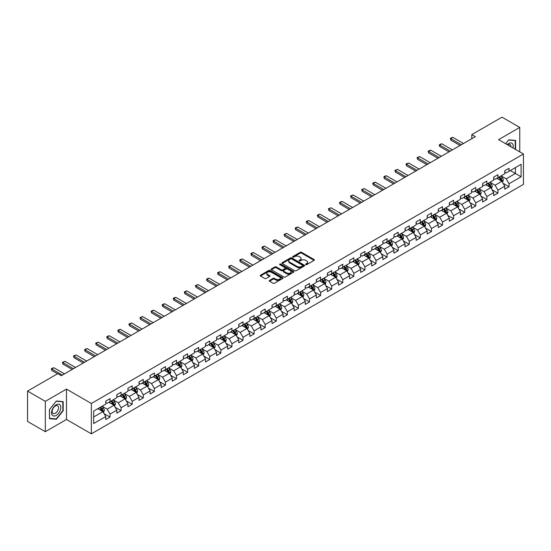<?xml version="1.0" encoding="UTF-8"?>
<svg xmlns="http://www.w3.org/2000/svg" width="551" height="551" viewBox="0 0 551 551"><rect width="100%" height="100%" fill="white"/><g stroke="black" fill="none" stroke-linecap="round" stroke-linejoin="round"><path stroke-width="0.83" d="M305.715 264.645A0.689 0.399 0 0 0 306.693 264.645L314.098 260.361A0.985 0.572 0 0 0 314.387 259.962A0.985 0.572 0 0 0 314.098 259.555L301.549 252.31A0.985 0.572 0 0 0 300.15 252.31L292.746 256.587A0.689 0.399 0 0 0 293.717 257.152L294.682 256.601A3.154 1.825 0 0 1 299.145 256.601L300.185 257.207A3.154 1.825 0 0 1 301.115 258.495A3.154 1.825 0 0 1 300.185 259.783L299.227 260.334A0.689 0.399 0 0 0 300.205 260.899L301.163 260.341A3.154 1.825 0 0 1 305.626 260.341L306.673 260.947A3.154 1.825 0 0 1 307.596 262.235A3.154 1.825 0 0 1 306.673 263.523L305.715 264.081A0.689 0.399 0 0 0 305.715 264.645L305.715 264.081M269.535 280.418A0.985 0.572 0 0 0 269.253 280.817A0.985 0.572 0 0 0 269.535 281.217L273.062 283.255A0.985 0.572 0 0 0 274.453 283.255L282.684 278.503A0.985 0.572 0 0 0 282.973 278.097A0.985 0.572 0 0 0 282.684 277.697L270.135 270.451A0.985 0.572 0 0 0 268.736 270.451L260.506 275.204A0.985 0.572 0 0 0 260.217 275.603A0.985 0.572 0 0 0 260.506 276.003L264.762 278.462A0.985 0.572 0 0 0 266.154 278.462L269.68 276.43A0.985 0.572 0 0 0 269.969 276.023A0.985 0.572 0 0 0 269.68 275.624L267.566 274.405A2.638 1.522 0 0 1 266.794 273.33A2.638 1.522 0 0 1 268.427 271.918A2.638 1.522 0 0 1 271.299 272.249L279.564 277.022A2.638 1.522 0 0 1 280.335 278.097A2.638 1.522 0 0 1 278.71 279.509A2.638 1.522 0 0 1 275.831 279.178L274.453 278.379A0.985 0.572 0 0 0 273.062 278.379L269.535 280.418L269.535 281.217L273.062 279.199L273.062 278.379M66.485 389.116L45.313 401.342L27.55 391.086L27.55 421.439L45.313 431.695L66.485 419.476L91.349 433.83L91.349 403.477L66.485 389.116L66.485 419.476M519.758 151.869L519.758 127.426L498.586 139.651L523.45 154.004L91.349 403.477M519.758 127.426L501.995 117.17L471.801 134.602L471.801 138.707M27.55 391.086L57.745 373.654L61.299 375.706L475.355 136.655L471.801 134.602M294.751 270.734A0.985 0.572 0 0 0 296.142 270.734L304.372 265.981A0.985 0.572 0 0 0 304.662 265.575A0.985 0.572 0 0 0 304.372 265.176L291.816 257.93A0.985 0.572 0 0 0 290.425 257.93L282.195 262.682A0.985 0.572 0 0 0 281.905 263.082A0.985 0.572 0 0 0 282.195 263.481L294.751 270.734M280.066 264.79A0.689 0.399 0 0 1 280.769 264.886L280.769 264.067L293.531 271.436A0.985 0.572 0 0 1 293.814 271.836A0.985 0.572 0 0 1 293.531 272.242L285.301 276.995A0.985 0.572 0 0 1 283.903 276.995L271.354 269.742L274.873 267.724L274.873 266.904L271.354 268.943A0.985 0.572 0 0 0 271.064 269.343A0.985 0.572 0 0 0 271.354 269.742L271.354 268.943M274.873 267.724A0.985 0.572 0 0 1 276.271 267.724L276.271 266.904A0.985 0.572 0 0 0 274.873 266.904M276.271 266.904L281.361 269.845A0.985 0.572 0 0 0 282.753 269.845L285.087 268.495A0.985 0.572 0 0 0 285.377 268.096A0.985 0.572 0 0 0 285.087 267.69L279.791 264.632A0.689 0.399 0 0 1 280.769 264.067M91.349 433.83L523.45 184.358L523.45 154.004M104.105 413.67L110.035 417.093L110.035 414.097L116.853 410.164L116.853 413.154L121.117 410.695L121.117 407.699L127.935 403.766L127.935 406.755L132.199 404.296L132.199 401.3L139.024 397.367L139.024 400.357L143.281 397.898L143.281 394.902L150.106 390.969L150.106 393.958L154.37 391.499L154.37 388.503L161.188 384.564L161.188 387.56L165.452 385.101L165.452 382.105L172.27 378.165L172.27 381.161L176.534 378.702L176.534 375.706L183.352 371.767L183.352 374.763L187.615 372.304L187.615 369.308L194.434 365.368L194.434 368.364L198.697 365.905L198.697 362.909L205.523 358.97L205.523 361.966L209.779 359.507L209.779 356.511L216.605 352.571L216.605 355.567L220.868 353.108L220.868 350.112L227.687 346.173L227.687 349.169L231.95 346.71L231.95 343.714L238.769 339.774L238.769 342.77L243.032 340.311L243.032 337.315L249.851 333.376L249.851 336.372L254.114 333.913L254.114 330.917L260.933 326.977L260.933 329.973L265.196 327.508L265.196 324.518L272.022 320.579L272.022 323.575L276.278 321.109L276.278 318.12L283.104 314.18L283.104 317.176L287.367 314.711L287.367 311.721L294.186 307.782L294.186 310.778L298.449 308.312L298.449 305.323L305.268 301.383L305.268 304.379L309.531 301.914L309.531 298.924L316.35 294.985L316.35 297.981L320.613 295.515L320.613 292.526L327.432 288.586L327.432 291.582L331.695 289.117L331.695 286.121L338.521 282.188L338.521 285.177L342.777 282.718L342.777 279.722L349.603 275.789L349.603 278.778L353.866 276.32L353.866 273.324L360.685 269.391L360.685 272.38L364.948 269.921L364.948 266.925L371.767 262.992L371.767 265.981L376.03 263.523L376.03 260.527L382.849 256.594L382.849 259.583L387.112 257.124L387.112 254.128L393.931 250.195L393.931 253.185L398.194 250.726L398.194 247.73L405.019 243.79L405.019 246.786L409.276 244.327L409.276 241.331L416.101 237.391L416.101 240.388L420.365 237.929L420.365 234.933L427.183 230.993L427.183 233.989L431.447 231.53L431.447 228.534L438.265 224.594L438.265 227.591L442.529 225.132L442.529 222.136L449.347 218.196L449.347 221.192L453.611 218.733L453.611 215.737L460.429 211.798L460.429 214.794L464.693 212.335L464.693 209.339L471.518 205.399L471.518 208.395L475.782 205.936L475.782 202.94L482.6 199.001L482.6 201.997L486.864 199.538L486.864 196.542L493.682 192.602L493.682 195.598L497.946 193.139L497.946 190.143L504.764 186.204L504.764 189.2L509.028 186.734L509.028 183.745L521.108 176.768L521.108 164.301L515.419 167.58L515.419 173.489L521.108 176.768M110.035 417.093L105.771 419.552L105.771 416.563L93.691 423.533L93.691 411.067L105.771 404.09L105.771 401.094L110.035 398.635L110.035 401.631L116.853 397.691L116.853 394.695L121.117 392.236L121.117 395.232L127.935 391.293L127.935 388.297L132.199 385.838L132.199 388.834L139.024 384.894L139.024 381.898L143.281 379.439L143.281 382.435L150.106 378.496L150.106 375.5L154.37 373.041L154.37 376.037L161.188 372.097L161.188 369.101L165.452 366.642L165.452 369.638L172.27 365.699L172.27 362.703L176.534 360.244L176.534 363.24L183.352 359.3L183.352 356.304L187.615 353.845L187.615 356.841L194.434 352.902L194.434 349.906L198.697 347.447L198.697 350.443L205.523 346.503L205.523 343.507L209.779 341.048L209.779 344.038L216.605 340.105L216.605 337.109L220.868 334.65L220.868 337.639L227.687 333.706L227.687 330.71L231.95 328.251L231.95 331.241L238.769 327.308L238.769 324.312L243.032 321.853L243.032 324.842L249.851 320.909L249.851 317.913L254.114 315.454L254.114 318.444L260.933 314.511L260.933 311.515L265.196 309.056L265.196 312.045L272.022 308.112L272.022 305.116L276.278 302.651L276.278 305.647L283.104 301.707L283.104 298.718L287.367 296.252L287.367 299.248L294.186 295.308L294.186 292.319L298.449 289.854L298.449 292.85L305.268 288.91L305.268 285.921L309.531 283.455L309.531 286.451L316.35 282.511L316.35 279.522L320.613 277.057L320.613 280.053L327.432 276.113L327.432 273.124L331.695 270.658L331.695 273.654L338.521 269.714L338.521 266.725L342.777 264.26L342.777 267.256L349.603 263.316L349.603 260.32L353.866 257.861L353.866 260.857L360.685 256.918L360.685 253.921L364.948 251.463L364.948 254.459L371.767 250.519L371.767 247.523L376.03 245.064L376.03 248.06L382.849 244.121L382.849 241.124L387.112 238.666L387.112 241.662L393.931 237.722L393.931 234.726L398.194 232.267L398.194 235.263L405.019 231.324L405.019 228.328L409.276 225.869L409.276 228.865L416.101 224.925L416.101 221.929L420.365 219.47L420.365 222.466L427.183 218.527L427.183 215.531L431.447 213.072L431.447 216.068L438.265 212.128L438.265 209.132L442.529 206.673L442.529 209.669L449.347 205.73L449.347 202.734L453.611 200.275L453.611 203.264L460.429 199.331L460.429 196.335L464.693 193.876L464.693 196.865L471.518 192.933L471.518 189.937L475.782 187.478L475.782 190.467L482.6 186.534L482.6 183.538L486.864 181.079L486.864 184.068L493.682 180.136L493.682 177.14L497.946 174.681L497.946 177.67L504.764 173.737L504.764 170.741L509.028 168.282L509.028 171.271L521.108 164.301M108.898 402.285L114.016 405.24L107.19 409.179L102.08 406.225M105.771 402.45L107.19 403.27L110.035 401.631M107.19 409.179L110.035 414.097M114.016 405.24L116.853 410.164M119.98 395.887L125.098 398.841L118.272 402.781L113.162 399.826M116.853 396.052L118.272 396.872L121.117 395.232M118.272 402.781L121.117 407.699M125.098 398.841L127.935 403.766M131.062 389.488L136.18 392.443L129.361 396.383L124.244 393.428M127.935 389.653L129.361 390.473L132.199 388.834M129.361 396.383L132.199 401.3M136.18 392.443L139.024 397.367M142.144 383.09L147.262 386.044L140.443 389.984L135.326 387.029M139.024 383.255L140.443 384.075L143.281 382.435M140.443 389.984L143.281 394.902M147.262 386.044L150.106 390.969M153.233 376.691L158.344 379.646L151.525 383.586L146.408 380.631M150.106 376.856L151.525 377.676L154.37 376.037M151.525 383.586L154.37 388.503M158.344 379.646L161.188 384.564M164.315 370.293L169.426 373.247L162.607 377.18L157.49 374.232M161.188 370.458L162.607 371.278L165.452 369.638M162.607 377.18L165.452 382.105M169.426 373.247L172.27 378.165M175.397 363.894L180.514 366.849L173.689 370.782L168.578 367.834M172.27 364.059L173.689 364.879L176.534 363.24M173.689 370.782L176.534 375.706M180.514 366.849L183.352 371.767M186.479 357.496L191.596 360.45L184.778 364.383L179.66 361.435M183.352 357.661L184.778 358.481L187.615 356.841M184.778 364.383L187.615 369.308M191.596 360.45L194.434 365.368M197.561 351.097L202.678 354.052L195.86 357.985L190.742 355.037M194.434 351.262L195.86 352.082L198.697 350.443M195.86 357.985L198.697 362.909M202.678 354.052L205.523 358.97M208.643 344.699L213.76 347.653L206.942 351.586L201.824 348.638M205.523 344.864L206.942 345.684L209.779 344.038M206.942 351.586L209.779 356.511M213.76 347.653L216.605 352.571M219.732 338.3L224.842 341.255L218.024 345.188L212.906 342.233M216.605 338.466L218.024 339.285L220.868 337.639M218.024 345.188L220.868 350.112M224.842 341.255L227.687 346.173M230.814 331.902L235.924 334.85L229.106 338.789L223.988 335.834M227.687 332.067L229.106 332.887L231.95 331.241M229.106 338.789L231.95 343.714M235.924 334.85L238.769 339.774M241.896 325.503L247.013 328.451L240.188 332.391L235.077 329.436M238.769 325.662L240.188 326.488L243.032 324.842M240.188 332.391L243.032 337.315M247.013 328.451L249.851 333.376M252.978 319.105L258.095 322.053L251.277 325.992L246.159 323.038M249.851 319.263L251.277 320.09L254.114 318.444M251.277 325.992L254.114 330.917M258.095 322.053L260.933 326.977M264.06 312.706L269.177 315.654L262.359 319.594L257.241 316.639M260.933 312.865L262.359 313.684L265.196 312.045M262.359 319.594L265.196 324.518M269.177 315.654L272.022 320.579M275.142 306.308L280.259 309.256L273.441 313.195L268.323 310.241M272.022 306.466L273.441 307.286L276.278 305.647M273.441 313.195L276.278 318.12M280.259 309.256L283.104 314.18M286.231 299.902L291.341 302.857L284.523 306.797L279.405 303.842M283.104 300.068L284.523 300.887L287.367 299.248M284.523 306.797L287.367 311.721M291.341 302.857L294.186 307.782M297.313 293.504L302.423 296.459L295.605 300.398L290.487 297.444M294.186 293.669L295.605 294.489L298.449 292.85M295.605 300.398L298.449 305.323M302.423 296.459L305.268 301.383M308.395 287.105L313.512 290.06L306.687 294L301.576 291.045M305.268 287.271L306.687 288.09L309.531 286.451M306.687 294L309.531 298.924M313.512 290.06L316.35 294.985M319.477 280.707L324.594 283.662L317.775 287.601L312.658 284.647M316.35 280.872L317.775 281.692L320.613 280.053M317.775 287.601L320.613 292.526M324.594 283.662L327.432 288.586M330.559 274.308L335.676 277.263L328.857 281.203L323.74 278.248M327.432 274.474L328.857 275.293L331.695 273.654M328.857 281.203L331.695 286.121M335.676 277.263L338.521 282.188M341.641 267.91L346.758 270.865L339.939 274.804L334.822 271.85M338.521 268.075L339.939 268.895L342.777 267.256M339.939 274.804L342.777 279.722M346.758 270.865L349.603 275.789M352.73 261.511L357.84 264.466L351.021 268.406L345.904 265.451M349.603 261.677L351.021 262.496L353.866 260.857M351.021 268.406L353.866 273.324M357.84 264.466L360.685 269.391M363.812 255.113L368.922 258.068L362.103 262.007L356.993 259.053M360.685 255.278L362.103 256.098L364.948 254.459M362.103 262.007L364.948 266.925M368.922 258.068L371.767 262.992M374.894 248.715L380.011 251.669L373.185 255.609L368.075 252.654M371.767 248.88L373.185 249.699L376.03 248.06M373.185 255.609L376.03 260.527M380.011 251.669L382.849 256.594M385.975 242.316L391.093 245.271L384.274 249.21L379.157 246.256M382.849 242.481L384.274 243.301L387.112 241.662M384.274 249.21L387.112 254.128M391.093 245.271L393.931 250.195M397.057 235.918L402.175 238.872L395.356 242.812L390.239 239.857M393.931 236.083L395.356 236.902L398.194 235.263M395.356 242.812L398.194 247.73M402.175 238.872L405.019 243.79M408.139 229.519L413.257 232.474L406.438 236.407L401.321 233.459M405.019 229.684L406.438 230.504L409.276 228.865M406.438 236.407L409.276 241.331M413.257 232.474L416.101 237.391M419.228 223.121L424.339 226.075L417.52 230.008L412.403 227.06M416.101 223.286L417.52 224.105L420.365 222.466M417.52 230.008L420.365 234.933M424.339 226.075L427.183 230.993M430.31 216.722L435.421 219.677L428.602 223.61L423.492 220.662M427.183 216.887L428.602 217.707L431.447 216.068M428.602 223.61L431.447 228.534M435.421 219.677L438.265 224.594M441.392 210.324L446.51 213.278L439.684 217.211L434.574 214.263M438.265 210.489L439.684 211.309L442.529 209.669M439.684 217.211L442.529 222.136M446.51 213.278L449.347 218.196M452.474 203.925L457.592 206.88L450.773 210.813L445.656 207.865M449.347 204.09L450.773 204.91L453.611 203.264M450.773 210.813L453.611 215.737M457.592 206.88L460.429 211.798M463.556 197.527L468.674 200.481L461.855 204.414L456.738 201.459M460.429 197.692L461.855 198.512L464.693 196.865M461.855 204.414L464.693 209.339M468.674 200.481L471.518 205.399M474.638 191.128L479.756 194.083L472.937 198.016L467.82 195.061M471.518 191.293L472.937 192.113L475.782 190.467M472.937 198.016L475.782 202.94M479.756 194.083L482.6 199.001M485.727 184.73L490.838 187.677L484.019 191.617L478.902 188.662M482.6 184.888L484.019 185.715L486.864 184.068M484.019 191.617L486.864 196.542M490.838 187.677L493.682 192.602M496.809 178.331L501.92 181.279L495.101 185.219L489.991 182.264M493.682 178.49L495.101 179.316L497.946 177.67M495.101 185.219L497.946 190.143M501.92 181.279L504.764 186.204M510.309 170.534L515.419 173.489L506.183 178.82L501.073 175.865M504.764 172.091L506.183 172.911L509.028 171.271M506.183 178.82L509.028 183.745M45.313 401.342L45.313 431.695M93.691 416.969L102.927 411.638L97.816 408.684M102.927 411.638L105.771 416.563M503.097 183.311L509.028 186.734M492.015 189.709L497.946 193.139M480.927 196.108L486.864 199.538M469.845 202.506L475.782 205.936M458.763 208.905L464.693 212.335M447.681 215.303L453.611 218.733M436.599 221.702L442.529 225.132M425.517 228.107L431.447 231.53M414.428 234.506L420.365 237.929M403.346 240.904L409.276 244.327M392.264 247.303L398.194 250.726M381.182 253.701L387.112 257.124M370.1 260.1L376.03 263.523M359.018 266.498L364.948 269.921M347.929 272.897L353.866 276.32M336.847 279.295L342.777 282.718M325.765 285.693L331.695 289.117M314.683 292.092L320.613 295.515M303.601 298.49L309.531 301.914M292.512 304.889L298.449 308.312M281.43 311.287L287.367 314.711M270.348 317.686L276.278 321.109M259.266 324.084L265.196 327.508M248.184 330.483L254.114 333.913M237.102 336.881L243.032 340.311M226.013 343.28L231.95 346.71M214.931 349.678L220.868 353.108M203.849 356.077L209.779 359.507M192.767 362.475L198.697 365.905M181.685 368.881L187.615 372.304M170.603 375.279L176.534 378.702M159.514 381.678L165.452 385.101M148.433 388.076L154.37 391.499M137.351 394.475L143.281 397.898M126.269 400.873L132.199 404.296M115.187 407.272L121.117 410.695M515.598 149.473L515.598 140.429L508.745 139.816L505.618 143.708M49.466 418.691L56.326 419.304L63.179 410.777L63.179 401.631L56.326 401.018L49.466 409.551L49.466 418.691M62.821 410.571L63.179 410.777M55.596 418.884L56.326 419.304M305.991 264.742L306.673 264.342A3.154 1.825 0 0 0 307.596 263.054L307.596 262.235M301.115 258.495L301.115 259.314A3.154 1.825 0 0 1 300.185 260.602L299.503 260.995M314.084 260.375L301.549 253.129A0.985 0.572 0 0 0 300.15 253.129L293.022 257.248M304.372 265.176L304.372 265.981L291.816 258.75A0.985 0.572 0 0 0 290.425 258.75L282.208 263.495M302.63 265.858A0.689 0.399 0 0 0 302.63 265.3L291.61 258.936A0.689 0.399 0 0 0 290.632 258.936L289.619 259.521A3.154 1.825 0 0 0 288.696 260.809A3.154 1.825 0 0 0 289.619 262.097L297.154 266.443A3.154 1.825 0 0 0 301.617 266.443L302.63 265.858L302.63 266.677A0.689 0.399 0 0 0 302.83 266.402L302.83 265.575M288.696 260.809L288.696 261.629A3.154 1.825 0 0 0 289.619 262.917L289.619 262.097M302.63 266.677L301.617 267.263A3.154 1.825 0 0 1 297.154 267.263L289.619 262.917M276.271 267.724L281.361 270.665A0.985 0.572 0 0 0 282.753 270.665L285.087 269.315A0.985 0.572 0 0 0 285.377 268.916L285.377 268.096M280.769 264.886L293.518 272.249M286.644 272.897A2.638 1.522 0 0 0 289.516 273.227A2.638 1.522 0 0 0 291.148 271.815A2.638 1.522 0 0 0 290.37 270.741L287.464 269.06A0.985 0.572 0 0 0 286.065 269.06L283.731 270.41A0.985 0.572 0 0 0 283.441 270.81A0.985 0.572 0 0 0 283.731 271.216L286.644 272.897L286.644 273.716A2.638 1.522 0 0 0 289.516 274.047A2.638 1.522 0 0 0 291.148 272.642L291.148 271.815M283.441 270.81L283.441 271.629A0.985 0.572 0 0 0 283.731 272.036L283.731 271.216M286.644 273.716L283.731 272.036M280.335 278.097L280.335 278.923A2.638 1.522 0 0 1 278.71 280.328A2.638 1.522 0 0 1 275.831 279.998L274.453 279.199A0.985 0.572 0 0 0 273.062 279.199M266.794 273.33L266.794 274.15A2.638 1.522 0 0 0 267.566 275.224L267.566 274.405M269.68 275.624L269.68 276.43L267.566 275.224M282.67 278.51L270.135 271.271A0.985 0.572 0 0 0 268.736 271.271L260.52 276.017L260.506 275.204M502.484 182.257L503.332 180.122A2.665 1.536 -120 0 0 502.478 177.856L501.011 175.9M498.455 179.282L497.463 177.952M498.813 177.174L500.28 179.13A2.665 1.536 60 0 1 501.038 180.728L501.892 180.239A2.665 1.536 -120 0 0 501.128 178.634L499.661 176.678M498.999 177.064L500.625 179.233A1.357 0.785 60 0 1 500.873 179.647L501.892 180.239M461.359 144.734L450.759 138.618L450.759 140.092L450.367 138.391L451.427 137.771L452.888 137.385L463.487 143.501M460.078 145.471L450.759 140.092M452.888 137.385L450.759 138.618L450.367 138.391M514.806 140.36L515.247 140.615L515.247 149.266M505.632 143.715L508.601 140.023L515.247 140.615M512.995 147.971A6.529 3.767 120 0 0 511.865 143.219A6.529 3.767 120 0 0 507.189 144.617M510.915 146.766A4.47 2.583 120 0 0 509.999 144.52A4.47 2.583 120 0 0 507.588 144.844M56.181 415.413A6.529 3.767 120 0 0 60.803 407.416A6.529 3.767 120 0 0 56.181 404.751A6.529 3.767 120 0 0 51.567 412.747A6.529 3.767 120 0 0 56.181 415.413M55.341 413.243A4.47 2.583 120 0 0 58.261 409.303A4.47 2.583 120 0 0 57.579 405.722A4.47 2.583 120 0 0 55.341 405.942A4.47 2.583 120 0 0 52.421 409.882A4.47 2.583 120 0 0 53.103 413.464A4.47 2.583 120 0 0 55.341 413.243M49.542 409.489L56.181 401.224L62.821 401.817L62.821 410.674L56.181 418.939L49.542 418.347L49.528 409.476M62.387 401.562L62.821 401.817M491.402 188.656L492.25 186.52A2.665 1.536 -120 0 0 491.396 184.254L489.929 182.298M487.373 185.68L486.381 184.351M487.725 183.573L489.192 185.529A2.665 1.536 60 0 1 489.956 187.126L490.81 186.637A2.665 1.536 -120 0 0 490.046 185.033L488.579 183.077M487.91 183.462L489.543 185.632A1.357 0.785 60 0 1 489.784 186.045L490.81 186.637M480.32 195.054L481.161 192.926A2.665 1.536 -120 0 0 480.314 190.653L478.847 188.697M476.291 192.079L475.293 190.749M476.643 189.971L478.11 191.927A2.665 1.536 60 0 1 478.874 193.525L479.728 193.036A2.665 1.536 -120 0 0 478.964 191.438L477.497 189.475M476.829 189.861L478.454 192.037A1.357 0.785 60 0 1 478.702 192.444L479.728 193.036M450.27 151.132L439.67 145.016L439.67 146.49L439.285 144.789L440.345 144.176L441.806 143.783L452.405 149.9M448.996 151.869L439.67 146.49M441.806 143.783L439.67 145.016L439.285 144.789M439.188 157.531L428.588 151.415L428.588 152.889L428.196 151.188L429.263 150.575L430.724 150.182L441.323 156.305M437.914 158.268L428.588 152.889M430.724 150.182L428.588 151.415L428.196 151.188M469.232 201.452L470.079 199.324A2.665 1.536 -120 0 0 469.232 197.051L467.765 195.095M465.209 198.477L464.211 197.148M465.561 196.37L467.028 198.326A2.665 1.536 60 0 1 467.792 199.93L468.639 199.434A2.665 1.536 -120 0 0 467.882 197.837L466.415 195.874M465.747 196.259L467.372 198.436A1.357 0.785 60 0 1 467.62 198.842L468.639 199.434M458.15 207.851L458.997 205.723A2.665 1.536 -120 0 0 458.15 203.45L456.683 201.494M454.127 204.876L453.129 203.546M454.479 202.768L455.946 204.724A2.665 1.536 60 0 1 456.71 206.329L457.557 205.833A2.665 1.536 -120 0 0 456.8 204.235L455.333 202.272M454.665 202.658L456.29 204.834A1.357 0.785 60 0 1 456.538 205.241L457.557 205.833M447.068 214.249L447.915 212.121A2.665 1.536 -120 0 0 447.061 209.848L445.601 207.892M443.038 211.274L442.047 209.945M443.397 209.166L444.864 211.123A2.665 1.536 60 0 1 445.621 212.727L446.475 212.231A2.665 1.536 -120 0 0 445.711 210.634L444.251 208.671M443.583 209.056L445.208 211.233A1.357 0.785 60 0 1 445.456 211.639L446.475 212.231M428.106 163.929L417.506 157.813L417.506 159.287L417.114 157.586L419.635 156.58L430.235 162.703M426.825 164.666L417.506 159.287M419.635 156.58L417.506 157.813L417.114 157.586M417.024 170.328L406.424 164.212L406.424 165.686L406.032 163.984L408.553 162.979L419.153 169.102M415.743 171.065L406.424 165.686M408.553 162.979L406.424 164.212L406.032 163.984M405.942 176.726L395.342 170.61L395.342 172.084L394.95 170.383L397.471 169.377L408.071 175.5M404.661 177.47L395.342 172.084M397.471 169.377L395.342 170.61L394.95 170.383M394.86 183.125L384.254 177.009L384.254 178.483L383.868 176.781L384.929 176.168L386.389 175.776L396.989 181.899M393.579 183.869L384.254 178.483M386.389 175.776L384.254 177.009L383.868 176.781M383.772 189.523L373.172 183.407L373.172 184.881L372.786 183.18L373.847 182.567L375.307 182.174L385.907 188.297M382.497 190.267L373.172 184.881M375.307 182.174L373.172 183.407L372.786 183.18M372.69 195.922L362.09 189.806L362.09 191.28L361.697 189.578L364.225 188.573L374.825 194.696M371.408 196.666L362.09 191.28M364.225 188.573L362.09 189.806L361.697 189.578M361.608 202.327L351.008 196.204L351.008 197.678L350.615 195.977L353.136 194.971L363.736 201.094M360.326 203.064L351.008 197.678M353.136 194.971L351.008 196.204L350.615 195.977M350.526 208.726L339.926 202.603L339.926 204.077L339.533 202.375L342.054 201.37L352.654 207.493M349.244 209.463L339.926 204.077M342.054 201.37L339.926 202.603L339.533 202.375M339.444 215.124L328.844 209.001L328.844 210.475L328.451 208.774L330.972 207.768L341.572 213.891M338.162 215.861L328.844 210.475M330.972 207.768L328.844 209.001L328.451 208.774M328.355 221.523L317.755 215.4L317.755 216.88L317.369 215.172L318.43 214.559L319.89 214.167L330.49 220.29M327.08 222.26L317.755 216.88M319.89 214.167L317.755 215.4L317.369 215.172M317.273 227.921L306.673 221.798L306.673 223.279L306.287 221.571L307.348 220.958L308.808 220.565L319.408 226.688M315.998 228.658L306.673 223.279M308.808 220.565L306.673 221.798L306.287 221.571M306.191 234.32L295.591 228.197L295.591 229.677L295.198 227.969L297.726 226.971L308.326 233.087M304.91 235.057L295.591 229.677M297.726 226.971L295.591 228.197L295.198 227.969M295.109 240.718L284.509 234.595L284.509 236.076L284.116 234.368L286.637 233.369L297.237 239.485M293.828 241.455L284.509 236.076M286.637 233.369L284.509 234.595L284.116 234.368M284.027 247.117L273.427 240.994L273.427 242.474L273.034 240.773L274.102 240.153L275.555 239.768L286.155 245.884M282.746 247.854L273.427 242.474M275.555 239.768L273.427 240.994L273.034 240.773M272.945 253.515L262.345 247.392L262.345 248.873L261.952 247.172L263.02 246.552L264.473 246.166L275.073 252.282M271.664 254.252L262.345 248.873M264.473 246.166L262.345 247.392L261.952 247.172M261.856 259.914L251.256 253.791L251.256 255.271L250.87 253.57L251.931 252.95L253.391 252.565L263.991 258.681M260.582 260.651L251.256 255.271M253.391 252.565L251.256 253.791L250.87 253.57M250.774 266.312L240.174 260.189L240.174 261.67L239.788 259.969L240.849 259.349L242.309 258.963L252.909 265.079M249.5 267.049L240.174 261.67M242.309 258.963L240.174 260.189L239.788 259.969M239.692 272.711L229.092 266.588L229.092 268.068L228.699 266.367L229.767 265.747L231.227 265.362L241.827 271.478M238.411 273.448L229.092 268.068M231.227 265.362L229.092 266.588L228.699 266.367M228.61 279.109L218.01 272.993L218.01 274.467L217.617 272.766L218.685 272.146L220.138 271.76L230.738 277.876M227.329 279.846L218.01 274.467M220.138 271.76L218.01 272.993L217.617 272.766M435.986 220.648L436.833 218.52A2.665 1.536 -120 0 0 435.979 216.254L434.512 214.291M431.956 217.673L430.965 216.343M432.315 215.565L433.782 217.521A2.665 1.536 60 0 1 434.539 219.126L435.393 218.63A2.665 1.536 -120 0 0 434.629 217.032L433.162 215.069M432.501 215.455L434.126 217.631A1.357 0.785 60 0 1 434.374 218.044L435.393 218.63M424.904 227.046L425.751 224.918A2.665 1.536 -120 0 0 424.897 222.652L423.43 220.689M420.874 224.071L419.876 222.742M421.226 221.963L422.693 223.92A2.665 1.536 60 0 1 423.457 225.524L424.311 225.028A2.665 1.536 -120 0 0 423.547 223.43L422.08 221.474M421.412 221.853L423.044 224.03A1.357 0.785 60 0 1 423.285 224.443L424.311 225.028M413.822 233.445L414.662 231.317A2.665 1.536 -120 0 0 413.815 229.051L412.348 227.088M409.792 230.47L408.794 229.14M410.144 228.362L411.611 230.318A2.665 1.536 60 0 1 412.375 231.923L413.229 231.427A2.665 1.536 -120 0 0 412.465 229.829L410.998 227.873M410.33 228.252L411.955 230.428A1.357 0.785 60 0 1 412.203 230.841L413.229 231.427M402.733 239.843L403.58 237.715A2.665 1.536 -120 0 0 402.733 235.449L401.266 233.486M398.71 236.868L397.712 235.539M399.062 234.76L400.529 236.716A2.665 1.536 60 0 1 401.293 238.321L402.14 237.825A2.665 1.536 -120 0 0 401.383 236.227L399.916 234.271M399.248 234.657L400.873 236.827A1.357 0.785 60 0 1 401.121 237.24L402.14 237.825M391.651 246.242L392.498 244.114A2.665 1.536 -120 0 0 391.651 241.848L390.184 239.892M387.628 243.266L386.63 241.937M387.98 241.159L389.447 243.115A2.665 1.536 60 0 1 390.211 244.72L391.058 244.224A2.665 1.536 -120 0 0 390.301 242.626L388.834 240.67M388.166 241.056L389.791 243.225A1.357 0.785 60 0 1 390.039 243.638L391.058 244.224M380.569 252.64L381.416 250.512A2.665 1.536 -120 0 0 380.562 248.246L379.102 246.29M376.54 249.665L375.548 248.336M376.898 247.557L378.365 249.513A2.665 1.536 60 0 1 379.122 251.118L379.976 250.622A2.665 1.536 -120 0 0 379.212 249.024L377.752 247.068M377.084 247.454L378.709 249.624A1.357 0.785 60 0 1 378.957 250.037L379.976 250.622M369.487 259.039L370.334 256.911A2.665 1.536 -120 0 0 369.48 254.645L368.013 252.689M365.458 256.063L364.466 254.734M365.816 253.956L367.283 255.912A2.665 1.536 60 0 1 368.04 257.517L368.894 257.021A2.665 1.536 -120 0 0 368.13 255.423L366.663 253.467M366.002 253.853L367.627 256.022A1.357 0.785 60 0 1 367.875 256.435L368.894 257.021M358.405 265.437L359.245 263.309A2.665 1.536 -120 0 0 358.398 261.043L356.931 259.087M354.376 262.462L353.377 261.133M354.727 260.354L356.194 262.31A2.665 1.536 60 0 1 356.958 263.915L357.813 263.426A2.665 1.536 -120 0 0 357.048 261.821L355.581 259.865M354.913 260.251L356.545 262.421A1.357 0.785 60 0 1 356.786 262.834L357.813 263.426M347.323 271.836L348.163 269.708A2.665 1.536 -120 0 0 347.316 267.442L345.849 265.486M343.294 268.867L342.295 267.531M343.645 266.753L345.112 268.716A2.665 1.536 60 0 1 345.876 270.314L346.731 269.825A2.665 1.536 -120 0 0 345.966 268.22L344.499 266.264M343.831 266.65L345.456 268.819A1.357 0.785 60 0 1 345.704 269.232L346.731 269.825M336.234 278.234L337.081 276.106A2.665 1.536 -120 0 0 336.234 273.84L334.767 271.884M332.212 275.266L331.213 273.937M332.563 273.151L334.03 275.114A2.665 1.536 60 0 1 334.794 276.712L335.642 276.223A2.665 1.536 -120 0 0 334.884 274.618L333.417 272.662M332.749 273.048L334.374 275.218A1.357 0.785 60 0 1 334.622 275.631L335.642 276.223M325.152 284.633L325.999 282.505A2.665 1.536 -120 0 0 325.152 280.239L323.685 278.283M321.13 281.664L320.131 280.335M321.481 279.55L322.948 281.513A2.665 1.536 60 0 1 323.712 283.111L324.56 282.622A2.665 1.536 -120 0 0 323.802 281.017L322.335 279.061M321.667 279.447L323.292 281.616A1.357 0.785 60 0 1 323.54 282.029L324.56 282.622M314.07 291.031L314.917 288.903A2.665 1.536 -120 0 0 314.063 286.637L312.603 284.681M310.041 288.063L309.049 286.734M310.399 285.948L311.866 287.911A2.665 1.536 60 0 1 312.624 289.509L313.478 289.02A2.665 1.536 -120 0 0 312.713 287.415L311.253 285.459M310.585 285.845L312.21 288.015A1.357 0.785 60 0 1 312.458 288.428L313.478 289.02M302.988 297.43L303.835 295.302A2.665 1.536 -120 0 0 302.981 293.036L301.514 291.08M298.959 294.461L297.967 293.132M299.317 292.347L300.784 294.31A2.665 1.536 60 0 1 301.542 295.908L302.396 295.419A2.665 1.536 -120 0 0 301.631 293.814L300.164 291.858M299.503 292.244L301.128 294.413A1.357 0.785 60 0 1 301.376 294.826L302.396 295.419M291.906 303.828L292.746 301.7A2.665 1.536 -120 0 0 291.899 299.434L290.432 297.478M287.877 300.86L286.878 299.53M288.228 298.752L289.695 300.708A2.665 1.536 60 0 1 290.46 302.306L291.314 301.817A2.665 1.536 -120 0 0 290.549 300.212L289.082 298.256M288.414 298.642L290.046 300.812A1.357 0.785 60 0 1 290.287 301.225L291.314 301.817M280.824 310.227L281.664 308.099A2.665 1.536 -120 0 0 280.817 305.833L279.35 303.876M276.795 307.258L275.796 305.929M277.146 305.151L278.613 307.107A2.665 1.536 60 0 1 279.378 308.705L280.232 308.216A2.665 1.536 -120 0 0 279.467 306.611L278 304.655M277.332 305.04L278.958 307.21A1.357 0.785 60 0 1 279.205 307.623L280.232 308.216M269.735 316.632L270.582 314.497A2.665 1.536 -120 0 0 269.735 312.231L268.268 310.275M265.713 313.657L264.714 312.327M266.064 311.549L267.531 313.505A2.665 1.536 60 0 1 268.296 315.103L269.143 314.614A2.665 1.536 -120 0 0 268.385 313.009L266.918 311.053M266.25 311.439L267.876 313.609A1.357 0.785 60 0 1 268.123 314.022L269.143 314.614M258.653 323.031L259.5 320.896A2.665 1.536 -120 0 0 258.653 318.63L257.186 316.673M254.631 320.055L253.632 318.726M254.982 317.948L256.449 319.904A2.665 1.536 60 0 1 257.207 321.502L258.061 321.013A2.665 1.536 -120 0 0 257.303 319.408L255.836 317.452M255.168 317.837L256.794 320.007A1.357 0.785 60 0 1 257.041 320.42L258.061 321.013M247.571 329.429L248.418 327.294A2.665 1.536 -120 0 0 247.564 325.028L246.104 323.072M243.542 326.454L242.55 325.124M243.9 324.346L245.367 326.302A2.665 1.536 60 0 1 246.125 327.9L246.979 327.411A2.665 1.536 -120 0 0 246.214 325.806L244.754 323.85M244.086 324.236L245.712 326.406A1.357 0.785 60 0 1 245.96 326.819L246.979 327.411M236.489 335.828L237.336 333.699A2.665 1.536 -120 0 0 236.482 331.426L235.015 329.47M232.46 332.852L231.468 331.523M232.818 330.745L234.285 332.701A2.665 1.536 60 0 1 235.043 334.299L235.897 333.81A2.665 1.536 -120 0 0 235.132 332.212L233.665 330.249M233.004 330.634L234.63 332.811A1.357 0.785 60 0 1 234.878 333.217L235.897 333.81M225.407 342.226L226.247 340.098A2.665 1.536 -120 0 0 225.4 337.825L223.933 335.869M221.378 339.251L220.379 337.921M221.729 337.143L223.196 339.099A2.665 1.536 60 0 1 223.961 340.704L224.815 340.208A2.665 1.536 -120 0 0 224.05 338.61L222.583 336.647M221.915 337.033L223.548 339.209A1.357 0.785 60 0 1 223.789 339.616L224.815 340.208M217.528 285.508L206.928 279.391L206.928 280.865L206.535 279.164L207.603 278.544L209.056 278.159L219.656 284.275M216.247 286.245L206.928 280.865M209.056 278.159L206.928 279.391L206.535 279.164M206.446 291.906L195.846 285.79L195.846 287.264L195.453 285.563L197.974 284.557L208.574 290.673M205.165 292.643L195.846 287.264M197.974 284.557L195.846 285.79L195.453 285.563M195.357 298.305L184.757 292.188L184.757 293.662L184.371 291.961L185.432 291.348L186.892 290.956L197.492 297.079M194.083 299.041L184.757 293.662M186.892 290.956L184.757 292.188L184.371 291.961M184.275 304.703L173.675 298.587L173.675 300.061L173.289 298.36L174.35 297.747L175.81 297.354L186.41 303.477M183.001 305.44L173.675 300.061M175.81 297.354L173.675 298.587L173.289 298.36M214.325 348.625L215.165 346.496A2.665 1.536 -120 0 0 214.318 344.223L212.851 342.267M210.296 345.649L209.297 344.32M210.647 343.542L212.114 345.498A2.665 1.536 60 0 1 212.879 347.102L213.733 346.607A2.665 1.536 -120 0 0 212.968 345.009L211.501 343.046M210.833 343.431L212.459 345.608A1.357 0.785 60 0 1 212.707 346.014L213.733 346.607M203.236 355.023L204.084 352.895A2.665 1.536 -120 0 0 203.236 350.622L201.769 348.666M199.214 352.048L198.215 350.718M199.565 349.94L201.032 351.896A2.665 1.536 60 0 1 201.797 353.501L202.644 353.005A2.665 1.536 -120 0 0 201.886 351.407L200.419 349.444M199.751 349.83L201.377 352.006A1.357 0.785 60 0 1 201.625 352.413L202.644 353.005M192.154 361.422L193.002 359.293A2.665 1.536 -120 0 0 192.154 357.027L190.687 355.064M188.132 358.446L187.133 357.117M188.483 356.339L189.95 358.295A2.665 1.536 60 0 1 190.708 359.899L191.562 359.404A2.665 1.536 -120 0 0 190.804 357.806L189.337 355.843M188.669 356.228L190.295 358.405A1.357 0.785 60 0 1 190.543 358.818L191.562 359.404M181.072 367.82L181.92 365.692A2.665 1.536 -120 0 0 181.065 363.426L179.605 361.463M177.043 364.845L176.051 363.515M177.401 362.737L178.868 364.693A2.665 1.536 60 0 1 179.626 366.298L180.48 365.802A2.665 1.536 -120 0 0 179.716 364.204L178.255 362.248M177.587 362.627L179.213 364.803A1.357 0.785 60 0 1 179.461 365.217L180.48 365.802M169.99 374.219L170.838 372.09A2.665 1.536 -120 0 0 169.983 369.824L168.516 367.861M165.961 371.243L164.969 369.914M166.319 369.136L167.779 371.092A2.665 1.536 60 0 1 168.544 372.696L169.398 372.2A2.665 1.536 -120 0 0 168.634 370.603L167.167 368.647M166.505 369.025L168.131 371.202A1.357 0.785 60 0 1 168.372 371.615L169.398 372.2M158.908 380.617L159.749 378.489A2.665 1.536 -120 0 0 158.902 376.223L157.434 374.26M154.879 377.642L153.881 376.312M155.23 375.534L156.698 377.49A2.665 1.536 60 0 1 157.462 379.095L158.316 378.599A2.665 1.536 -120 0 0 157.552 377.001L156.085 375.045M155.416 375.431L157.049 377.6A1.357 0.785 60 0 1 157.29 378.014L158.316 378.599M147.826 387.016L148.667 384.887A2.665 1.536 -120 0 0 147.82 382.621L146.352 380.665M143.797 384.04L142.799 382.711M144.148 381.933L145.616 383.889A2.665 1.536 60 0 1 146.38 385.493L147.234 384.997A2.665 1.536 -120 0 0 146.47 383.4L145.003 381.444M144.334 381.829L145.96 383.999A1.357 0.785 60 0 1 146.208 384.412L147.234 384.997M136.738 393.414L137.585 391.286A2.665 1.536 -120 0 0 136.738 389.02L135.27 387.064M132.715 390.439L131.717 389.109M133.066 388.331L134.534 390.287A2.665 1.536 60 0 1 135.298 391.892L136.145 391.396A2.665 1.536 -120 0 0 135.388 389.798L133.921 387.842M133.252 388.228L134.878 390.397A1.357 0.785 60 0 1 135.126 390.811L136.145 391.396M173.193 311.101L162.593 304.985L162.593 306.459L162.201 304.758L163.268 304.145L164.728 303.753L175.328 309.876M171.912 311.838L162.593 306.459M164.728 303.753L162.593 304.985L162.201 304.758M162.111 317.5L151.511 311.384L151.511 312.858L151.119 311.157L153.639 310.151L164.239 316.274M160.83 318.244L151.511 312.858M153.639 310.151L151.511 311.384L151.119 311.157M151.029 323.898L140.429 317.782L140.429 319.256L140.037 317.555L142.557 316.55L153.157 322.672M149.748 324.642L140.429 319.256M142.557 316.55L140.429 317.782L140.037 317.555M139.947 330.297L129.347 324.181L129.347 325.655L128.955 323.954L131.475 322.948L142.075 329.071M138.666 331.041L129.347 325.655M131.475 322.948L129.347 324.181L128.955 323.954M128.858 336.695L118.258 330.579L118.258 332.053L117.873 330.352L118.933 329.739L120.394 329.346L130.993 335.469M127.584 337.439L118.258 332.053M120.394 329.346L118.258 330.579L117.873 330.352M117.776 343.101L107.176 336.978L107.176 338.452L106.791 336.751L107.851 336.138L109.312 335.745L119.911 341.868M116.502 343.838L107.176 338.452M109.312 335.745L107.176 336.978L106.791 336.751M106.694 349.499L96.094 343.376L96.094 344.85L95.702 343.149L98.23 342.143L108.829 348.266M105.413 350.236L96.094 344.85M98.23 342.143L96.094 343.376L95.702 343.149M95.612 355.898L85.012 349.775L85.012 351.249L84.62 349.548L87.141 348.542L97.741 354.665M94.331 356.635L85.012 351.249M87.141 348.542L85.012 349.775L84.62 349.548M125.656 399.812L126.503 397.684A2.665 1.536 -120 0 0 125.656 395.418L124.189 393.462M121.633 396.837L120.635 395.508M121.985 394.73L123.452 396.686A2.665 1.536 60 0 1 124.209 398.29L125.063 397.794A2.665 1.536 -120 0 0 124.306 396.197L122.839 394.24M122.17 394.626L123.796 396.796A1.357 0.785 60 0 1 124.044 397.209L125.063 397.794M84.53 362.296L73.93 356.173L73.93 357.647L73.538 355.946L76.059 354.94L86.659 361.063M83.249 363.033L73.93 357.647M76.059 354.94L73.93 356.173L73.538 355.946M114.574 406.211L115.421 404.083A2.665 1.536 -120 0 0 114.567 401.817L113.107 399.861M110.544 403.236L109.553 401.906M110.903 401.128L112.37 403.084A2.665 1.536 60 0 1 113.127 404.689L113.981 404.2A2.665 1.536 -120 0 0 113.217 402.595L111.757 400.639M111.088 401.025L112.714 403.194A1.357 0.785 60 0 1 112.962 403.607L113.981 404.2M73.448 368.695L62.848 362.572L62.848 364.053L62.456 362.344L64.977 361.339L75.577 367.462M72.167 369.432L62.848 364.053M64.977 361.339L62.848 362.572L62.456 362.344M103.492 412.609L104.339 410.481A2.665 1.536 -120 0 0 103.485 408.215L102.018 406.259M99.462 409.641L98.471 408.305M99.821 407.526L101.281 409.489A2.665 1.536 60 0 1 102.045 411.087L102.899 410.598A2.665 1.536 -120 0 0 102.135 408.994L100.668 407.037M100.006 407.423L101.632 409.593A1.357 0.785 60 0 1 101.873 410.006L102.899 410.598M62.359 375.093L51.76 368.97L51.76 370.451L51.374 368.743L52.435 368.13L53.895 367.744L64.495 373.86M57.531 373.778L51.76 370.451M53.895 367.744L51.76 368.97L51.374 368.743M306.673 264.342L306.673 263.523M299.227 260.899L299.227 260.334M300.185 260.602L300.185 259.783M292.746 257.152L292.746 256.587M300.15 253.129L300.15 252.31M301.549 253.129L301.549 252.31M314.098 260.361L314.098 259.555M282.195 263.481L282.195 262.682M290.425 258.75L290.425 257.93M291.816 258.75L291.816 257.93M297.154 267.263L297.154 266.443M301.617 267.263L301.617 266.443M281.361 270.665L281.361 269.845M282.753 270.665L282.753 269.845M285.087 269.315L285.087 268.495M293.531 272.242L293.531 271.436M274.453 279.199L274.453 278.379M275.831 279.998L275.831 279.178M268.736 271.271L268.736 270.451M270.135 271.271L270.135 270.451M282.684 278.503L282.684 277.697M501.658 181.127L503.311 180.177M501.128 178.634L502.478 177.856M499.234 179.729L500.28 179.13M490.576 187.526L492.229 186.575M490.046 185.033L491.396 184.254M488.152 186.128L489.192 185.529M479.494 193.924L481.147 192.974M478.964 191.438L480.314 190.653M477.07 192.526L478.11 191.927M468.412 200.33L470.065 199.372M467.882 197.837L469.232 197.051M465.988 198.925L467.028 198.326M457.33 206.728L458.976 205.771M456.8 204.235L458.15 203.45M454.906 205.323L455.946 204.724M446.241 213.127L447.894 212.169M445.711 210.634L447.061 209.848M443.824 211.722L444.864 211.123M435.159 219.525L436.812 218.568M434.629 217.032L435.979 216.254M432.735 218.12L433.782 217.521M424.077 225.924L425.73 224.966M423.547 223.43L424.897 222.652M421.653 224.519L422.693 223.92M412.995 232.322L414.648 231.365M412.465 229.829L413.815 229.051M410.571 230.924L411.611 230.318M401.913 238.721L403.566 237.763M401.383 236.227L402.733 235.449M399.489 237.323L400.529 236.716M390.831 245.119L392.477 244.162M390.301 242.626L391.651 241.848M388.407 243.721L389.447 243.115M379.742 251.518L381.395 250.56M379.212 249.024L380.562 248.246M377.325 250.12L378.365 249.513M368.66 257.916L370.313 256.959M368.13 255.423L369.48 254.645M366.236 256.518L367.283 255.912M357.578 264.315L359.231 263.364M357.048 261.821L358.398 261.043M355.154 262.917L356.194 262.31M346.496 270.713L348.149 269.763M345.966 268.22L347.316 267.442M344.072 269.315L345.112 268.716M335.414 277.112L337.067 276.161M334.884 274.618L336.234 273.84M332.99 275.714L334.03 275.114M324.332 283.51L325.978 282.56M323.802 281.017L325.152 280.239M321.908 282.112L322.948 281.513M313.243 289.909L314.897 288.958M312.713 287.415L314.063 286.637M310.819 288.51L311.866 287.911M302.162 296.307L303.815 295.357M301.631 293.814L302.981 293.036M299.737 294.909L300.784 294.31M291.08 302.706L292.733 301.755M290.549 300.212L291.899 299.434M288.655 301.307L289.695 300.708M279.998 309.104L281.651 308.154M279.467 306.611L280.817 305.833M277.573 307.706L278.613 307.107M268.916 315.503L270.569 314.552M268.385 313.009L269.735 312.231M266.491 314.104L267.531 313.505M257.834 321.901L259.48 320.951M257.303 319.408L258.653 318.63M255.409 320.503L256.449 319.904M246.745 328.3L248.398 327.349M246.214 325.806L247.564 325.028M244.32 326.901L245.367 326.302M235.663 334.698L237.316 333.748M235.132 332.212L236.482 331.426M233.238 333.3L234.285 332.701M224.581 341.103L226.234 340.146M224.05 338.61L225.4 337.825M222.156 339.698L223.196 339.099M213.499 347.502L215.152 346.545M212.968 345.009L214.318 344.223M211.074 346.097L212.114 345.498M202.417 353.9L204.07 352.943M201.886 351.407L203.236 350.622M199.992 352.495L201.032 351.896M191.335 360.299L192.981 359.342M190.804 357.806L192.154 357.027M188.91 358.894L189.95 358.295M180.246 366.697L181.899 365.74M179.716 364.204L181.065 363.426M177.821 365.292L178.868 364.693M169.164 373.096L170.817 372.139M168.634 370.603L169.983 369.824M166.739 371.698L167.779 371.092M158.082 379.494L159.735 378.537M157.552 377.001L158.902 376.223M155.657 378.096L156.698 377.49M147 385.893L148.653 384.935M146.47 383.4L147.82 382.621M144.576 384.495L145.616 383.889M135.918 392.291L137.571 391.334M135.388 389.798L136.738 389.02M133.494 390.893L134.534 390.287M124.836 398.69L126.482 397.732M124.306 396.197L125.656 395.418M122.412 397.292L123.452 396.686M113.747 405.088L115.4 404.138M113.217 402.595L114.567 401.817M111.323 403.69L112.37 403.084M102.665 411.487L104.318 410.536M102.135 408.994L103.485 408.215M100.241 410.089L101.281 409.489"/></g></svg>
